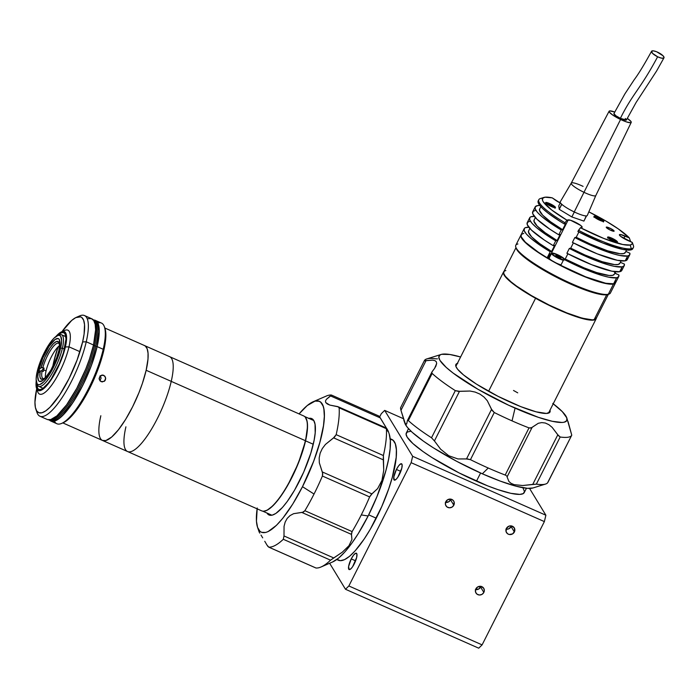 <?xml version="1.0" encoding="UTF-8"?>
<svg xmlns="http://www.w3.org/2000/svg" width="699" height="699" viewBox="0 0 699 699"><rect width="100%" height="100%" fill="white"/><g stroke="black" fill="none" stroke-linecap="round" stroke-linejoin="round"><path stroke-width="1.05" d="M144.134 345.411L145.357 346.084L147.157 348.757L148.039 353.135L147.987 359.05L146.152 370.278A51.892 14.12 -66.1 0 0 144.483 345.551A51.892 14.12 113.9 0 1 146.152 370.278L171.238 381.366A51.892 14.12 -66.1 0 1 150.399 430.986A51.892 14.12 -66.1 0 1 127.594 451.545L261.723 510.864A51.892 14.12 -66.1 0 0 284.528 490.296A51.892 14.12 -66.1 0 0 305.367 440.685A51.892 14.12 -66.1 0 0 303.698 415.949L169.56 356.639A51.892 14.12 113.9 0 1 171.238 381.366L305.367 440.685L171.238 381.366A51.892 14.12 113.9 0 1 150.399 430.986A51.892 14.12 113.9 0 1 127.594 451.545A51.892 14.12 113.9 0 1 125.916 426.818M53.683 362.134L58.087 346.87A204.388 160.613 44.9 0 0 53.683 362.134A204.388 160.613 44.9 0 0 52.687 366.835L53.683 362.134M127.594 451.545L102.508 440.457A51.892 14.12 113.9 0 0 125.313 419.889A51.892 14.12 113.9 0 0 146.152 370.278L142.369 383.463L138.909 392.786L132.67 406.669L125.637 419.374L118.419 429.806L111.639 437.076L105.881 440.545L102.5 440.449A51.892 14.12 -66.1 0 0 125.313 419.889A51.892 14.12 -66.1 0 0 146.152 370.278L171.238 381.366A51.892 14.12 -66.1 0 0 169.56 356.639L104.798 327.997M100.001 419.741L100.839 415.73A51.892 14.12 113.9 0 0 102.508 440.457L62.831 422.912M58.192 335.363A28.213 7.68 113.9 0 1 61.503 334.742A28.213 7.68 113.9 0 1 62.412 348.189L64.448 349.081L62.412 348.189A28.213 7.68 -66.1 0 0 59.057 334.917L57.405 335.625A26.842 7.305 113.9 0 1 60.603 348.251L62.412 348.189L60.603 348.251L57.79 357.469L53.631 367.071L48.738 375.608L43.871 381.759L39.773 384.599L38.209 384.625L37.056 383.699L36.138 379.19L37.161 371.763A26.842 7.305 113.9 0 1 57.405 335.625M59.1 349.762A23.399 6.37 113.9 0 1 49.699 372.13A23.399 6.37 113.9 0 1 39.424 381.409A23.399 6.37 113.9 0 1 38.663 370.252L40.376 371.012L38.663 370.252A23.399 6.37 113.9 0 1 48.065 347.884A23.399 6.37 113.9 0 1 58.349 338.613A23.399 6.37 113.9 0 1 59.1 349.762L59.992 343.288L59.197 339.356L58.192 338.552L55.16 339.408L49.009 346.416L42.814 357.993L38.663 370.252L37.772 376.735L38.567 380.658L39.572 381.471L42.604 380.606L44.518 378.972L50.931 370.077L56.654 357.792L59.1 349.762M37.161 371.763L39.974 362.545L44.142 352.943L49.026 344.415L53.893 338.255L57.991 335.415L59.555 335.389L60.708 336.315L61.626 340.824L60.603 348.251A26.842 7.305 113.9 0 1 47.995 376.691A26.842 7.305 113.9 0 1 36.584 382.72A26.842 7.305 113.9 0 1 37.161 371.763M36.584 382.72L37.161 384.415A28.213 7.68 -66.1 0 0 49.166 378.089A28.213 7.68 -66.1 0 0 62.412 348.189A28.213 7.68 113.9 0 1 51.079 375.162A28.213 7.68 113.9 0 1 38.681 386.346A28.213 7.68 113.9 0 1 36.916 383.471M59.441 345.673A19.266 5.242 -66.1 0 0 46.073 370.924L43.653 369.858A19.266 5.242 -66.1 0 0 43.312 371.484L42.106 370.942A19.266 5.242 -66.1 0 0 43.967 378.613A19.266 5.242 113.9 0 1 43.058 378.5A19.266 5.242 113.9 0 1 42.106 370.942L43.312 371.484A19.266 5.242 113.9 0 1 43.653 369.858L46.073 370.924A19.266 5.242 -66.1 0 0 45.391 377.46M42.875 367.595A19.266 5.242 113.9 0 1 58.646 343.261A19.266 5.242 113.9 0 1 59.336 343.856A19.266 5.242 -66.1 0 0 51.438 348.976A19.266 5.242 -66.1 0 0 42.875 367.595L41.058 367.665L39.249 369.483L41.058 367.665A20.647 5.618 113.9 0 1 50.817 346.826A20.647 5.618 113.9 0 1 59.109 342.877A20.647 5.618 113.9 0 1 58.996 349.675L59.424 344.729L58.55 341.872L56.479 341.479L53.5 343.611L49.996 347.98L44.815 357.39L41.058 367.665L44.089 368.137L42.875 367.595M43.653 369.858A19.266 5.242 113.9 0 1 44.089 368.137A19.266 5.242 -66.1 0 0 43.653 369.858M41.669 370.557L44.089 368.137L41.669 370.557M42.106 370.942L40.289 371.012L38.48 372.829L40.289 371.012L39.86 375.957L40.14 377.678L41.634 379.33L44.212 378.447L45.793 377.076L50.337 371.099A20.647 5.618 113.9 0 1 43.085 379.094A20.647 5.618 113.9 0 1 40.289 371.012L42.106 370.942M58.061 353.615L58.227 353.021A20.647 5.618 113.9 0 1 58.061 353.624M99.887 380.745L101.128 378.098L100.167 375.66M102.342 381.925L100.027 380.903L99.118 378.474L100.123 376.045L102.438 375.048L104.763 376.071L105.715 378.517L104.203 381.366L101.084 381.654L99.171 379.138L100.123 376.045L103.076 375.118L101.687 375.136L103.697 375.319L105.47 377.198L105.453 379.828L104.719 380.938L102.08 381.916M61.678 423.411L63.329 422.694A53.674 14.609 -66.1 0 0 103.81 350.426L103.207 349.29A55.055 14.985 113.9 0 1 61.678 423.411A55.055 14.985 113.9 0 1 54.426 421.165L51.21 421.209L49.585 420.213A55.055 14.985 113.9 0 0 50.844 421.069L56.899 423.751A55.055 14.985 -66.1 0 0 81.093 401.934A55.055 14.985 -66.1 0 0 103.207 349.29L97.144 346.608A55.055 14.985 113.9 0 1 75.038 399.251A55.055 14.985 113.9 0 1 50.844 421.069M63.041 331.422A34.959 9.515 113.9 0 1 67.864 330.181A34.959 9.515 113.9 0 1 68.991 346.835A34.959 9.515 -66.1 0 0 64.832 330.391L61.529 331.824A32.206 8.764 113.9 0 0 55.868 336.534L59.948 332.733L62.237 331.571L64.116 331.544L65.496 332.654L66.597 338.063L65.365 346.975L68.991 346.835L65.365 346.975A32.206 8.764 113.9 0 1 50.241 381.104A32.206 8.764 113.9 0 1 36.549 388.329L37.702 391.728A34.959 9.515 -66.1 0 0 52.574 383.882A34.959 9.515 -66.1 0 0 68.991 346.835L79.948 351.684L68.991 346.835A34.959 9.515 113.9 0 1 54.95 380.265A34.959 9.515 113.9 0 1 39.59 394.122A34.959 9.515 113.9 0 1 37.265 389.719M36.549 388.329A32.206 8.764 113.9 0 1 36.217 380.972L36.269 387.307L37.108 389.509L38.497 390.619L40.367 390.592L42.665 389.43L48.152 383.926L54.12 374.944L59.66 363.847L65.365 346.975A32.206 8.764 113.9 0 0 61.529 331.824M57.475 335.599A30.966 8.423 113.9 0 1 63.827 332.759A30.966 8.423 113.9 0 1 64.824 347.517A30.966 8.423 113.9 0 1 52.39 377.128A30.966 8.423 113.9 0 1 38.777 389.404A30.966 8.423 113.9 0 1 36.61 382.79L37.659 388.417L38.987 389.483L40.795 389.457L42.997 388.338L48.275 383.043L51.141 379.076L59.336 363.742L63.443 352.672L66.012 338.945L64.955 333.746L63.626 332.68L61.818 332.707L59.616 333.816L57.082 335.983M63.312 422.703L70.354 417.434L77.589 408.732L85.068 397.041L94.295 378.552L99.896 364.065L104.684 346.276L105.864 335.564L104.85 328.163M93.5 320.011L96.305 320.937L98.21 323.777L99.249 331.37L97.144 346.608L91.386 365.516L82.84 385.219L72.818 402.711L62.831 415.337L58.34 419.182L54.417 421.165M93.893 320.02A55.055 14.985 113.9 0 1 95.37 320.369A55.055 14.985 113.9 0 1 97.144 346.608L103.207 349.29A55.055 14.985 -66.1 0 0 101.425 323.052L95.37 320.369M97.851 322.955A55.055 14.985 113.9 0 1 104.396 326.817A55.055 14.985 113.9 0 1 103.207 349.29L103.81 350.426A53.674 14.609 -66.1 0 0 104.972 328.513L104.396 326.817M48.528 419.75L50.957 420.815A54.775 14.906 -66.1 0 0 75.029 399.112A54.775 14.906 -66.1 0 0 97.03 346.73L94.601 345.656A54.775 14.906 113.9 0 1 72.766 397.783A54.775 14.906 113.9 0 1 48.703 419.819A54.775 14.906 -66.1 0 0 72.766 397.783A54.775 14.906 -66.1 0 0 94.601 345.656L93.474 345.157L94.601 345.656A54.775 14.906 -66.1 0 0 93.002 319.626A54.775 14.906 113.9 0 1 94.601 345.656L97.03 346.73A54.775 14.906 -66.1 0 0 95.265 320.623L94.05 320.09A54.775 14.906 113.9 0 1 95.815 346.188A54.775 14.906 113.9 0 1 73.814 398.57A54.775 14.906 113.9 0 1 49.743 420.282A54.775 14.906 -66.1 0 0 73.814 398.57A54.775 14.906 -66.1 0 0 95.815 346.188A54.775 14.906 -66.1 0 0 94.05 320.09L92.836 319.548M35.815 409.081A52.303 14.233 113.9 0 1 36.706 388.801L34.95 402.213L35.369 407.421L36.732 410.995L38.978 412.794L42.027 412.751L45.758 410.863L50.022 407.211L59.502 395.223L69.026 378.605L77.143 359.889L82.622 341.925A52.303 14.233 113.9 0 1 58.061 397.347A52.303 14.233 113.9 0 1 35.815 409.081L36.977 412.48A55.055 14.985 -66.1 0 0 60.394 400.125A55.055 14.985 -66.1 0 0 86.248 341.785A55.055 14.985 113.9 0 1 64.133 394.428A55.055 14.985 113.9 0 1 39.939 416.246L47.209 419.461A55.055 14.985 -66.1 0 0 71.403 397.644A55.055 14.985 -66.1 0 0 93.517 345A55.055 14.985 -66.1 0 0 91.735 318.761L84.474 315.546A55.055 14.985 113.9 0 1 86.248 341.785L93.517 345L86.248 341.785A55.055 14.985 -66.1 0 0 79.686 315.896L76.392 317.32A52.303 14.233 113.9 0 1 82.622 341.925L86.248 341.785L82.622 341.925L84.09 334.096L84.527 324.651L83.627 320.229L81.818 317.529L80.586 316.865L75.754 317.617L71.735 320.404L61.993 331.623A52.303 14.233 113.9 0 1 76.392 317.32M77.956 316.804A55.055 14.985 113.9 0 1 84.474 315.546M39.939 416.246A55.055 14.985 113.9 0 1 36.479 410.584M47.576 419.601L50.782 419.557L56.89 415.879L66.623 404.808L76.785 388.303L85.828 368.88L89.498 358.989L93.517 345L95.614 329.762L95.169 324.275L93.736 320.518L91.377 318.622L88.17 318.665M263.907 511.179A51.752 14.085 113.9 0 0 305.55 440.851L307.525 426.53L307.106 421.366L305.402 417.355A51.752 14.085 113.9 0 1 305.55 440.851L313.248 444.249L305.55 440.851L298.333 463.297L287.481 485.796L280.273 497.068L273.292 505.456L267.149 510.226L263.785 511.187M514.377 531.991A4.543 4.29 -31.4 0 1 506.504 532.586A4.543 4.29 -31.4 0 1 506.382 528.453L508.977 526.146L511.581 525.963L514.281 527.885L514.691 531.179L512.585 533.905L509.187 534.482L507.623 533.791L506.128 531.79L506.382 528.453A4.543 4.29 -31.4 0 1 514.263 527.859A4.543 4.29 -31.4 0 1 514.377 531.991L511.118 526.635L514.377 531.991M506.102 529.16A4.543 4.29 148.6 0 0 511.118 526.635L508.523 528.933L505.919 529.117M453.817 505.211A4.543 4.29 -31.4 0 1 445.945 505.805A4.543 4.29 -31.4 0 1 449.693 499.086A4.543 4.29 -31.4 0 1 453.817 505.211L450.549 499.846L453.817 505.211L452.026 507.125L449.483 507.797L447.063 507.011L445.569 505.01L445.508 502.485L447.613 499.75L451.012 499.182L453.214 500.432L454.07 501.873L453.817 505.211M445.534 502.371A4.543 4.29 148.6 0 0 450.549 499.846L448.758 501.768L445.359 502.336M483.848 592.42A4.543 4.29 -31.4 0 1 475.975 593.023A4.543 4.29 -31.4 0 1 479.732 586.304A4.543 4.29 -31.4 0 1 483.848 592.42L480.589 587.064L483.848 592.42L482.057 594.342L479.523 595.015L477.094 594.22L475.6 592.228L475.538 589.703L477.653 586.968L481.052 586.4L483.752 588.322L484.32 590.76L483.848 592.42M475.573 589.589A4.543 4.29 148.6 0 0 480.868 586.365M396.412 469.457L400.789 471.388L396.412 469.457A8.947 2.438 113.9 0 1 401.541 463.76A8.947 2.438 113.9 0 1 399.444 474.429A8.947 2.438 113.9 0 1 394.306 480.126A8.947 2.438 113.9 0 1 396.412 469.457L393.782 477.094L394.332 480.134L396.193 479.261L397.81 477.251L401.803 468.147L402.117 464.721L401.016 463.734L398.867 465.508L396.412 469.457M351.23 558.903L355.608 560.834L351.23 558.903A8.947 2.438 113.9 0 1 356.359 553.206A8.947 2.438 113.9 0 1 354.262 563.875A8.947 2.438 113.9 0 1 349.124 569.571A8.947 2.438 113.9 0 1 351.23 558.903L348.6 566.539L349.151 569.58L351.012 568.706L352.628 566.697L356.621 557.592L356.936 554.167L355.835 553.18L353.685 554.954L351.23 558.903M408.513 428.67L406.311 433.022A66.064 11.804 26.8 0 0 476.465 481.174L480.589 473.022L476.465 481.174A66.064 11.804 26.8 0 0 524.241 492.594L526.443 488.243M336.743 559.541L338.36 560.249A66.064 17.973 -66.1 0 0 376.272 518.195L368.696 514.848L376.272 518.195A66.064 17.973 -66.1 0 0 391.798 439.409L390.182 438.701M403.279 418.622L384.668 410.392L381.296 413.694L384.668 410.392L403.279 418.622M529.545 488.409L545.884 515.224L412.646 456.307L384.668 410.392L412.646 456.307L411.134 462.677L544.372 521.594L545.884 515.224L412.646 456.307L411.134 462.677L348.862 585.963L345.489 589.266L329.64 563.263L345.489 589.266L478.719 648.183L482.1 644.88L348.862 585.963L345.489 589.266L478.719 648.183L482.1 644.88L544.372 521.594L545.884 515.224L529.545 488.409M411.021 431.222L407.281 432.026L406.067 434.009L407.133 437.102L412.891 443.542L423.148 451.641L432.078 457.618L459.112 472.926L487.596 485.84L497.863 489.615L510.812 493.319L519.838 494.394L523.271 493.59L524.486 491.607L522.896 487.736M379.671 416.901L381.296 413.694L379.671 416.901M336.997 559.357L340.282 560.685L344.502 559.654L349.526 556.334L355.136 550.838L364.205 538.999L370.339 529.16L381.768 506.522L388.766 488.68L392.322 477.225L396.202 457.321L396.368 449.64L395.337 443.891L393.144 440.291L389.876 438.981M480.903 586.251L478.789 588.986L475.39 589.554M450.549 499.846A4.543 4.29 148.6 0 0 450.838 499.147M411.134 462.677L348.862 585.963L482.1 644.88L544.372 521.594L411.134 462.677M511.118 526.635A4.543 4.29 148.6 0 0 511.397 525.928M331.431 395.319L331.335 395.031A82.578 22.473 -66.1 0 0 326.276 396.062L313.082 401.776A71.569 19.476 113.9 0 1 302.484 486.687L314.034 494.036A82.578 22.473 -66.1 0 0 322.396 476.028L322.58 472.856L319.321 462.808L319.181 457.967L320.168 453.127L322.309 448.548L325.437 444.442L334.454 437.181L336.167 434.664A82.578 22.473 -66.1 0 0 339.129 407.814L337.827 406.626L329.779 405.071L325.751 402.589L325.463 401.043L326.328 399.391L331.335 395.031L330.601 395.949L380.343 417.941L386.398 428.068L379.382 416.517L380.343 417.941L330.601 395.949L326.328 399.391L325.463 401.043L325.751 402.589L327.246 403.952L329.779 405.071L338.491 406.897L339.129 407.814L386.372 428.705A82.578 22.473 113.9 0 1 383.401 455.547L383.742 470.235L381.942 480.431L377.626 488.601L371.318 494.403L369.631 496.919A82.578 22.473 113.9 0 1 361.278 514.918L368.128 515.993A72.949 19.852 -66.1 0 0 389.194 433.992L388.163 430.977M388.102 430.872L386.433 428.094L386.372 428.705L339.129 407.814A82.578 22.473 113.9 0 1 336.167 434.664L333.554 437.836L383.288 459.828L383.742 470.235L381.942 480.431L377.626 488.601L371.955 493.896L322.213 471.904L322.755 473.887L322.396 476.028A82.578 22.473 113.9 0 1 314.034 494.036L302.484 486.687L313.711 461.122L319.871 442.301L323.497 425.586L324.327 416.333L323.864 409.029L323.148 406.189L320.771 402.292L319.128 401.261L315.048 401.104L307.211 405.577L299.076 413.913A71.569 19.476 113.9 0 1 313.082 401.776M378.945 416.088L379.382 416.517L378.945 416.088M308.792 418.36A52.713 14.347 113.9 0 1 311.675 418.579A52.713 14.347 113.9 0 1 299.286 481.445A52.713 14.347 113.9 0 1 269.036 514.997A52.713 14.347 113.9 0 1 266.931 513.014L269.167 515.049L272.173 515.172L275.878 513.424L282.431 507.483L287.21 501.541L294.559 490.191L303.681 472.131L310.775 453.258L314.104 440.3L315.188 432.873L315.039 424.241L313.746 420.492L311.553 418.526L308.547 418.413M259.172 532.061L257.555 527.343A71.569 19.476 113.9 0 0 302.484 486.687L292.741 504.075L282.798 518.256L276.481 525.307L268.075 531.598L265.664 532.472L261.583 532.315L259.949 531.292L257.573 527.387L256.454 521.157L257.223 507.998M379.382 416.517L378.578 415.914M388.094 430.855L386.757 428.47M386.477 428.103L338.491 406.897M332.584 561.979L338.596 558.099L344.79 552.027L351.414 543.796L358.203 533.713L368.128 515.993L361.278 514.918A82.578 22.473 113.9 0 1 352.113 531.598L351.379 533.879L351.929 539.471L348.976 545.709L342.353 552.158L330.548 560.179A82.578 22.473 113.9 0 1 321.068 566.976A82.578 22.473 113.9 0 1 316 568.007L268.757 547.125A82.578 22.473 -66.1 0 0 283.313 539.287A82.578 22.473 113.9 0 1 268.757 547.125L316 568.007A82.578 22.473 -66.1 0 0 330.548 560.179L283.313 539.287L283.995 535.95L283.313 539.287L330.548 560.179L333.738 557.942L283.995 535.95L284.047 526.373L285.175 522.074L287.202 518.396L290.076 515.565L293.624 513.678L301.75 512.411L351.492 534.403L351.929 539.471L348.976 545.709L342.353 552.158L333.738 557.942L283.995 535.95L284.047 526.373L285.175 522.074L287.202 518.396L290.076 515.565L293.624 513.678L302.641 512.323L304.878 510.707L303.488 512.026L301.75 512.411L351.492 534.403L352.113 531.598L304.878 510.707A82.578 22.473 -66.1 0 0 314.034 494.036A82.578 22.473 113.9 0 1 304.878 510.707L352.113 531.598A82.578 22.473 -66.1 0 0 361.278 514.918A82.578 22.473 -66.1 0 0 369.631 496.919L322.396 476.028L369.631 496.919L371.955 493.896L322.213 471.904L319.321 462.808L319.181 457.967L320.168 453.127L322.309 448.548L325.437 444.442L333.554 437.836L383.288 459.828L383.401 455.547L336.167 434.664L383.401 455.547A82.578 22.473 -66.1 0 0 386.372 428.705L386.433 428.094M267.953 546.522L267.001 545.098L268.757 547.125M264.755 541.279L267.001 545.098L264.755 541.279M261.007 535.076L262.702 537.863L261.007 535.076M259.233 532.166L259.81 533.127L259.233 532.166M259.74 533.04L259.242 532.184M321.068 566.976L332.602 561.97A72.949 19.852 -66.1 0 0 368.128 515.993L376.988 496.526L385.848 470.75L388.618 459.06L390.129 448.775L390.322 440.3L389.186 433.948M388.128 431.65L387.403 430.636M257.555 527.343A71.569 19.476 113.9 0 1 257.11 508.82M547.885 482.188L571.756 435.18L566.81 417.906A71.569 12.792 -153.2 0 1 515.067 408.146L512.044 420.877A82.578 14.758 26.8 0 0 529.021 427.893L531.52 427.762L538.291 423.288L541.742 422.589L545.325 423.026L548.837 424.66L552.123 427.334L558.387 435.608L560.17 437.006A82.578 14.758 26.8 0 0 571.756 435.18L568.077 421.628M553.224 403.777A71.569 12.792 -153.2 0 1 566.81 417.906L566.732 420.676L564.207 422.196L562.048 422.467L552.271 421.296L538.247 417.294L508.828 405.324L478.029 389.317L453.109 373.065L446.189 367.377L439.951 360.396L438.797 357.049L440.108 354.9L441.672 354.306L449.833 354.489L460.597 356.988A71.569 12.792 -153.2 0 0 441.165 354.445A71.569 12.792 -153.2 0 0 515.067 408.146L512.044 420.877A82.578 14.758 -153.2 0 1 494.263 412.524L470.453 459.671A82.578 14.758 26.8 0 0 488.234 468.015L482.327 473.8A72.949 13.036 26.8 0 0 532.926 487.981L527.43 488.33L515.906 486.154L500.432 481.165L482.327 473.8L488.234 468.015A82.578 14.758 26.8 0 0 505.202 475.04A82.578 14.758 -153.2 0 1 488.234 468.015A82.578 14.758 -153.2 0 1 470.453 459.671L494.263 412.524L491.572 409.334L466.495 458.963L470.453 459.671L467.395 458.911L457.915 458.937L448.784 455.748L440.632 449.212L434.428 440.938L459.505 391.3L470.025 391.029L475.154 392.078L479.916 394.096L484.023 397.058L487.317 400.754L491.572 409.334L466.495 458.963L457.915 458.937L448.784 455.748L440.632 449.212L434.428 440.938L459.505 391.3L455.32 390.636L431.51 437.775L434.428 440.938L431.51 437.775L455.32 390.636A82.578 14.758 -153.2 0 1 432.148 373.441L408.338 420.588A82.578 14.758 26.8 0 0 431.51 437.775A82.578 14.758 -153.2 0 1 408.338 420.588L432.148 373.441L431.799 372.418L432.436 371.221L432.017 371.824L434.56 368.443L432.436 371.221M506.015 475.434L505.202 475.04L506.015 475.434M506.95 476.403L506.6 475.897L506.95 476.403M571.756 435.18L547.937 482.319A82.578 14.758 26.8 0 1 536.36 484.145L532.743 484.416L557.819 434.778L560.17 437.006L536.36 484.145L560.17 437.006A82.578 14.758 -153.2 0 0 571.756 435.18L547.937 482.319A82.578 14.758 -153.2 0 1 545.517 484.066A82.578 14.758 -153.2 0 1 536.36 484.145L522.721 485.517L514.193 484.669L511.065 483.324L508.898 481.471L507.09 476.919L532.166 427.281L538.291 423.288L541.742 422.589L545.325 423.026L548.837 424.66L552.123 427.334L557.819 434.778L532.743 484.416L522.721 485.517L514.193 484.669L511.065 483.324L508.898 481.471L507.09 476.919L532.166 427.281L530.768 428.05L529.021 427.893L505.202 475.04L529.021 427.893A82.578 14.758 -153.2 0 1 512.044 420.877A82.578 14.758 26.8 0 1 494.263 412.524L491.965 410.269L487.317 400.754L484.023 397.058L479.916 394.096L475.154 392.078L470.025 391.029L458.387 391.396L455.32 390.636A82.578 14.758 26.8 0 1 432.148 373.441L431.799 372.418M549.999 410.164A52.713 9.419 -153.2 0 1 549.991 412.017A52.713 9.419 -153.2 0 1 511.869 402.904A52.713 9.419 -153.2 0 1 455.888 364.485A52.713 9.419 -153.2 0 1 457.373 363.375M552.769 403.437L562.346 411.685L566.81 417.915M457.819 363.253L455.958 364.362L455.897 366.398L457.644 369.273L463.498 374.909L476.447 384.109L498.02 396.316L520.746 406.626L536.142 411.833L546.469 413.45L549.93 412.139L549.982 410.103M407.631 420.265L408.338 420.588L407.447 420.466L406.643 423.996L405.997 424.258L405.175 423.384L400.955 410.33L426.023 360.693L432.585 360.134L434.9 360.614L436.307 361.741L436.674 363.524L435.713 366.512M436.036 365.813L434.56 368.443L436.674 363.524L436.307 361.741L434.9 360.614L432.585 360.134L424.354 360.658A82.578 14.758 -153.2 0 1 435.94 358.84L437.487 358.832M406.783 423.769L405.997 424.258L404.712 422.519L400.955 410.33L426.023 360.693L424.747 360.841M424.354 360.667L400.544 407.805L424.354 360.667M400.544 407.797L400.579 408.688L400.544 407.797M404.87 423.279L407.29 427.255L412.122 432.244L423.454 441.183L433.31 447.788L456.823 461.392L482.327 473.8A72.949 13.036 26.8 0 1 404.878 423.288L403.804 420.204M400.955 410.33L400.579 408.688M407.368 420.859L406.643 423.996M441.165 354.445L426.783 358.91A82.578 14.758 26.8 0 0 424.354 360.658M517.732 392.847L513.503 390.461M504.416 271.133L503.359 272.636L504.093 275.013L510.733 281.985L519.715 288.635L535.556 298.281L488.575 391.3L535.556 298.281L558.108 309.561L574.997 316.271L590.472 320.107L595.295 319.609L596.352 318.106A51.892 9.27 -153.2 0 1 596.168 318.761A51.892 9.27 -153.2 0 1 535.556 298.281A51.892 9.27 -153.2 0 1 503.542 271.972A51.892 9.27 -153.2 0 1 503.97 271.43M515.984 247.656L503.787 271.797A51.752 9.253 26.8 0 0 540.703 300.745A51.752 9.253 26.8 0 0 594.115 319.705L606.715 294.76L594.115 319.705A51.752 9.253 26.8 0 0 596.168 318.464L608.366 294.314M550.104 253.955A51.752 9.253 -153.2 0 1 551.039 254.349M505.849 270.548L504.661 270.95M503.909 271.588L503.752 273.536L505.36 276.306L510.96 281.784L516.596 286.101L531.467 295.607L549.143 305.044L566.959 312.969L582.18 318.176L592.499 319.871L595.295 319.303L596.352 317.809M521 234.978L515.81 245.253A52.993 9.471 26.8 0 0 553.608 274.89A52.993 9.471 26.8 0 0 608.296 294.305L613.486 284.039A52.993 9.471 -153.2 0 1 558.798 264.615A52.993 9.471 -153.2 0 1 521 234.978A52.993 9.471 -153.2 0 1 521.061 234.855M515.818 247.184L516.255 248.425A52.023 9.297 26.8 0 0 557.566 277.818A52.023 9.297 26.8 0 0 607.047 294.698L608.296 294.305A52.993 9.471 -153.2 0 1 557.898 277.119A52.993 9.471 -153.2 0 1 515.818 247.184A52.993 9.471 -153.2 0 1 517.915 243.977M516.203 248.276L519.287 252.741L529.126 260.919L544.067 270.469L561.839 279.958L575.408 286.144L591.607 292.156L603.394 294.795L608.235 294.296M551.065 254.305L550.148 253.92A52.023 9.297 26.8 0 1 551.065 254.305M608.838 294.174A52.993 9.471 -153.2 0 1 608.296 294.305L607.047 294.698A52.023 9.297 26.8 0 0 607.58 294.559L608.838 294.174M615.644 282.632A52.993 9.471 -153.2 0 1 615.592 282.754A52.993 9.471 -153.2 0 1 613.486 284.039L608.296 294.305A52.993 9.471 26.8 0 0 610.402 293.03L615.592 282.754M615.775 282.09L614.701 283.619L611.835 284.205L601.271 282.466L585.675 277.136L562.791 266.695L545.159 256.874L531.048 247.359L522.607 239.591L520.956 236.751L521.122 234.759M549.484 255.179L550.34 255.738M560.222 202.972A7.986 1.424 -153.2 0 1 555.163 199.993L552.236 197.852L544.958 197.223L542.66 198.263L542.546 200.43L543.324 201.906L551.642 209.936L566.872 220.15A50.232 8.982 -153.2 0 1 543.988 197.424A50.232 8.982 -153.2 0 1 552.236 197.852L560.222 202.972M627.422 258.018L627.125 259.845L625.212 260.832A52.993 9.471 26.8 0 0 627.318 259.547L629.755 254.716A52.993 9.471 -153.2 0 1 627.65 255.991L625.212 260.832L617.322 260.29L597.243 253.859L572.394 242.396A52.993 9.471 26.8 0 0 625.212 260.832L627.65 255.991A52.993 9.471 -153.2 0 1 574.831 237.555L572.394 242.396L574.831 237.555L599.681 249.027L613.984 254.017L619.76 255.458L627.65 255.991L629.572 255.004L629.869 253.187A52.993 9.471 -153.2 0 1 629.755 254.716M621.927 268.897L621.638 270.723L619.716 271.71A52.993 9.471 26.8 0 0 621.822 270.426L624.259 265.594A52.993 9.471 -153.2 0 1 622.154 266.869L619.716 271.71L611.826 271.168L591.747 264.738L566.898 253.274A52.993 9.471 26.8 0 0 619.716 271.71L622.154 266.869A52.993 9.471 -153.2 0 1 569.344 248.433L566.898 253.274L569.344 248.433L594.185 259.906L608.488 264.895L614.264 266.336L622.154 266.869L624.076 265.882L624.373 264.065A52.993 9.471 -153.2 0 1 624.259 265.594M615.819 280.989L615.531 282.807L613.608 283.794A52.993 9.471 26.8 0 0 615.714 282.518L618.764 276.472A52.993 9.471 -153.2 0 1 616.658 277.748L613.608 283.794L605.718 283.261L585.64 276.83L560.79 265.358A52.993 9.471 26.8 0 0 613.608 283.794L616.658 277.748A52.993 9.471 -153.2 0 1 563.848 259.312L560.79 265.358L563.848 259.312L588.689 270.784L603.001 275.773L608.768 277.215L616.658 277.748L618.58 276.76L618.877 274.943A52.993 9.471 -153.2 0 1 618.764 276.472M545.867 202.448A5.505 0.987 -153.2 0 1 551.546 204.466A5.505 0.987 -153.2 0 1 555.469 207.551A5.505 0.987 -153.2 0 1 555.251 207.682A5.505 0.987 -153.2 0 1 549.571 205.663A5.505 0.987 -153.2 0 1 545.648 202.588A5.505 0.987 -153.2 0 1 545.867 202.448L545.666 202.841L547.5 202.719L552.079 204.755L555.46 207.568L553.617 207.411L549.038 205.375L546.164 203.435L545.867 202.448M607.868 236.987A5.505 0.987 -153.2 0 1 613.556 239.006A5.505 0.987 -153.2 0 1 617.479 242.081A5.505 0.987 -153.2 0 1 617.261 242.212A5.505 0.987 -153.2 0 1 611.581 240.203A5.505 0.987 -153.2 0 1 607.649 237.118A5.505 0.987 -153.2 0 1 607.868 236.987L613.137 238.787L617.47 242.107L615.627 241.95L611.048 239.914L608.174 237.975L607.868 236.987M594.22 216.183A5.505 0.987 -153.2 0 1 599.899 218.202A5.505 0.987 -153.2 0 1 603.822 221.277A5.505 0.987 -153.2 0 1 603.604 221.417A5.505 0.987 -153.2 0 1 597.925 219.399A5.505 0.987 -153.2 0 1 593.993 216.314A5.505 0.987 -153.2 0 1 594.22 216.183L599.48 217.983L603.814 221.303L601.97 221.146L597.392 219.11L594.517 217.171L594.22 216.183M606.435 227.079A4.404 0.786 -153.2 0 1 610.978 228.695A4.404 0.786 -153.2 0 1 614.124 231.159A4.404 0.786 -153.2 0 1 613.949 231.264A4.404 0.786 -153.2 0 1 609.397 229.648A4.404 0.786 -153.2 0 1 606.26 227.184A4.404 0.786 -153.2 0 1 606.435 227.079L611.407 228.923L614.106 231.177L609.729 229.822L607.09 228.215L606.435 227.079M543.988 197.424L540.388 198.542A52.993 9.471 26.8 0 0 564.879 222.719A52.993 9.471 -153.2 0 1 538.824 199.678L538.213 200.893A52.993 9.471 26.8 0 0 564.276 223.933L566.872 220.15L570.585 220.264L580.633 225.401L582.153 227L580.485 227.734L603.892 238.499L622.765 244.519L630.183 245.017A50.232 8.982 -153.2 0 1 580.485 227.734L578.501 230.303A52.993 9.471 26.8 0 0 631.311 248.739A52.993 9.471 -153.2 0 1 578.501 230.303L577.89 231.518A52.993 9.471 26.8 0 0 630.699 249.954L631.311 248.739L630.183 245.017L631.983 244.108L632.307 242.448L633.53 245.934L632.307 242.448A50.232 8.982 -153.2 0 1 630.183 245.017L631.311 248.739A52.993 9.471 26.8 0 0 633.53 245.934A52.993 9.471 -153.2 0 1 633.425 247.463A52.993 9.471 -153.2 0 1 631.311 248.739L630.699 249.954A52.993 9.471 26.8 0 0 632.813 248.669L633.425 247.463M538.824 199.678A52.993 9.471 -153.2 0 1 542.677 198.236M630.533 241.365L629.31 237.878L618.239 228.853L605.841 220.998L588.838 211.867A50.232 8.982 -153.2 0 1 629.31 237.878L630.533 241.365M559.96 202.063L559.646 202.684L560.214 201.959M632.307 242.448L620.651 236.349L619.393 234.855L620.537 234.523L629.31 237.878L625.046 236.017L623.814 238.446L625.046 236.017A7.986 1.424 -153.2 0 0 619.419 234.698A7.986 1.424 -153.2 0 0 628.043 240.587L632.307 242.448M618.877 274.943L614.875 273.195L618.877 274.943M624.373 264.065L620.371 262.317L624.373 264.065M629.869 253.187L625.867 251.439L629.869 253.187M614.43 274.052L612.77 275.319L609.126 275.493L596.649 272.566L583.971 267.813L565.229 259.032L563.848 259.312L565.229 259.032A48.03 8.589 26.8 0 0 614.342 274.235L615.592 271.762M567.885 253.781L565.229 259.032L567.885 253.781M619.917 263.173L618.266 264.44L614.622 264.606L602.145 261.688L584.862 254.952L570.725 248.154L569.344 248.433L570.725 248.154A48.03 8.589 26.8 0 0 619.838 263.357L621.088 260.884M573.372 242.903L570.725 248.154L573.372 242.903M625.413 252.295L623.761 253.562L620.118 253.728L607.641 250.81L590.358 244.073L576.221 237.276L574.831 237.555L576.221 237.276A48.03 8.589 26.8 0 0 625.334 252.479L626.584 250.006M578.868 232.024L576.221 237.276L578.868 232.024M632.979 248.154L630.699 249.954L622.818 249.412L602.73 242.981L577.89 231.518L580.485 227.734L581.83 227.455A7.986 1.424 -153.2 0 0 582.145 227.262L582.145 227.262A7.986 1.424 -153.2 0 0 576.448 222.798A7.986 1.424 -153.2 0 0 568.217 219.879L551.118 253.72L568.217 219.879L566.872 220.15L564.276 223.933L559.663 221.102L547.972 213.046L542.45 208.346L539.078 204.475L538.256 202.902L538.396 200.613M551.371 253.693A7.986 1.424 26.8 0 0 551.118 253.72L550.122 253.92L548.287 257.547L547.177 257.774L550.227 251.727L551.616 251.448L554.665 245.41L553.285 245.69L555.722 240.849L557.112 240.57L560.161 234.532L558.781 234.812L561.218 229.971L562.599 229.691L565.657 223.654L564.276 223.933L565.657 223.654L562.599 229.691L550.681 221.871L542.634 215.143L539.445 210.329L539.811 208.835M548.287 257.547L547.177 257.774L538.274 252.173L525.351 242.195L521.157 236.751L521.297 234.453L523.787 233.37M524.171 228.687L521.122 234.733A52.993 9.471 26.8 0 0 547.177 257.774L550.227 251.727A52.993 9.471 -153.2 0 1 524.171 228.687A52.993 9.471 -153.2 0 1 528.828 227.245M528.933 227.254L525.307 227.708L524.355 228.407L524.215 230.705L526.434 234.095L530.917 238.411L541.323 246.127L550.227 251.727L551.616 251.448L539.689 243.628L531.642 236.9L528.453 232.085L528.828 230.591M529.842 228.451L528.593 230.923A48.03 8.589 26.8 0 0 551.616 251.448L554.665 245.41L553.285 245.69L544.381 240.08L531.458 230.102L527.264 224.659L527.404 222.369L529.894 221.277M529.667 217.808L527.229 222.649A52.993 9.471 26.8 0 0 553.285 245.69L555.722 240.849A52.993 9.471 -153.2 0 1 529.667 217.808A52.993 9.471 -153.2 0 1 534.316 216.367M534.429 216.375L530.803 216.83L529.842 217.529L529.711 219.827L531.93 223.217L536.404 227.533L546.819 235.248L555.722 240.849L557.112 240.57L545.185 232.75L537.138 226.022L533.949 221.207L534.316 219.713M535.338 217.572L534.088 220.045A48.03 8.589 26.8 0 0 557.112 240.57L560.161 234.532L558.781 234.812L549.877 229.202L536.954 219.224L532.76 213.78L532.9 211.491L535.39 210.399M535.163 206.93L532.725 211.771A52.993 9.471 26.8 0 0 558.781 234.812L561.218 229.971A52.993 9.471 -153.2 0 1 535.163 206.93A52.993 9.471 -153.2 0 1 539.811 205.489M539.925 205.497L537.828 205.567L535.338 206.651L535.207 208.949L537.426 212.339L541.9 216.655L552.315 224.37L561.218 229.971L562.599 229.691A48.03 8.589 26.8 0 1 539.584 209.167L540.834 206.694M558.737 205.925L560.371 202.675L558.737 205.925L559.252 209.342L561.699 204.51L562.992 205.296L561.646 204.16L559.252 209.342L571.843 216.935L583.91 221.102L586.347 216.271L585.107 215.834M575.53 212.531L574.281 212.103L571.843 216.935L574.281 212.103L572.988 211.316M586.295 215.912L583.91 221.102M613.888 113.684A7.016 1.258 26.8 0 0 620.397 118.323C632.735 93.448 640.433 89.061 657.628 56.768A7.016 2.053 -152.3 0 1 651.52 51.333A7.016 2.053 -152.3 0 1 657.899 52.32A7.016 2.053 -152.3 0 1 664.006 57.755A7.016 2.053 -152.3 0 1 657.628 56.768C640.433 89.061 632.735 93.448 620.397 118.323L626.374 120.053M609.109 111.228L571.249 183.129A13.762 2.464 26.8 0 0 583.98 192.304L620.572 119.485A12.39 2.211 -153.2 0 1 609.109 111.228A12.39 2.211 -153.2 0 1 614.727 112.023L609.764 110.905L609.205 111.106L609.362 112.146L612.604 114.959L620.572 119.485L583.98 192.304A13.762 2.464 -153.2 0 1 571.258 183.112A13.762 2.464 -153.2 0 1 583.08 186.38M571.258 183.112L560.266 201.828A15.142 2.709 26.8 0 0 574.255 211.937L583.98 192.304L574.255 211.937A15.142 2.709 26.8 0 0 587.291 215.475L595.828 195.519A13.762 2.464 -153.2 0 1 583.98 192.304A13.762 2.464 26.8 0 0 595.819 195.537L631.223 122.395A12.39 2.211 -153.2 0 1 620.572 119.485L626.662 121.975L630.568 122.727L631.127 122.526L630.97 121.486L627.256 118.358A12.39 2.211 -153.2 0 1 631.223 122.395M626.287 119.459L625.264 118.472M613.958 113.579L615.88 115.763L620.397 118.323A7.016 1.258 26.8 0 0 626.444 119.948L636.116 102.438L656.588 71.01L663.98 57.807M657.628 56.768L652.455 53.29L651.625 51.167L653.416 50.852L656.676 51.778L663.071 55.798L664.05 57.545L663.517 58.166L661.14 58.061L657.628 56.768M616.728 242.335L612.84 239.355L608.095 237.73A4.954 0.882 -153.2 0 1 612.962 239.416A4.954 0.882 -153.2 0 1 616.763 242.212M612.639 240.657L612.997 239.949L610.847 239.006L610.611 239.469L610.847 239.006L614.473 241.024L611.642 240.22L610.166 239.145L610.847 239.006L610.166 239.145L611.642 240.22M603.08 221.539L599.183 218.551L594.438 216.926A4.954 0.882 -153.2 0 1 599.305 218.612A4.954 0.882 -153.2 0 1 603.106 221.408M600.817 220.22L600.144 220.36L600.817 220.22L597.191 218.202L596.518 218.341L597.986 219.416L596.518 218.341L597.191 218.202L596.955 218.665M600.144 220.36L597.986 219.416M554.726 207.804L550.829 204.816L546.085 203.199A4.954 0.882 -153.2 0 1 550.952 204.886A4.954 0.882 -153.2 0 1 554.753 207.682M548.61 204.929L548.837 204.475L548.165 204.606L549.641 205.689L548.165 204.606L550.987 205.41L552.463 206.493L550.987 205.41L550.629 206.126M551.791 206.633L549.641 205.689M614.491 272.339L616.326 273.973M551.974 253.169A7.567 1.354 26.8 0 0 551.52 253.58A7.567 1.354 26.8 0 0 555.74 256.944A7.567 1.354 26.8 0 0 562.905 260.133M564.215 260.028L563.525 259.932A7.296 1.302 -153.2 0 1 554.333 255.703A7.296 1.302 -153.2 0 1 553.302 253.16L553.302 253.623M563.377 260.246A7.567 1.354 -153.2 0 1 555.609 256.865A7.567 1.354 -153.2 0 1 551.537 253.37L553.241 253.134L557.234 254.532L564.696 259.146M551.537 253.37L549.213 257.966A7.567 1.354 26.8 0 0 553.285 261.461A7.567 1.354 26.8 0 0 561.052 264.842M558.344 257.11L558.842 256.122L561.07 257.599L558.842 256.122L558.344 257.11M555.923 255.598L556.186 255.065L558.842 256.122L556.186 255.065L555.757 255.484L557.985 256.961L560.642 258.018L561.07 257.599M563.525 259.932L555.408 256.376L552.184 253.964L552.131 253.09L558.973 255.362L564.914 259.53M553.232 253.134L553.302 253.16A7.296 1.302 -153.2 0 1 559.637 255.712A7.296 1.302 -153.2 0 1 564.661 259.146M65.889 336.682L61.503 334.742M43.067 388.286L38.681 386.346M313.781 420.562L304.581 416.49M271.928 515.224L262.719 511.152M378.736 415.957L331.457 395.057M315.878 567.981L268.599 547.081M545.517 484.066L532.926 487.981M407.465 420.431L431.982 371.894M596.168 318.77L548.505 413.126M503.542 271.981L455.879 366.337M613.897 113.649L624.889 93.893L634.185 79.765C638.598 73.876 644.391 64.387 651.547 51.28M607.527 237.966L614.089 240.028C616.885 242.011 617.811 242.903 616.868 242.684M593.879 217.162L600.441 219.233C603.237 221.216 604.163 222.099 603.211 221.88M545.526 203.435L552.088 205.497C554.884 207.481 555.81 208.363 554.857 208.153M616.221 273.781L615.085 272.767"/></g></svg>
